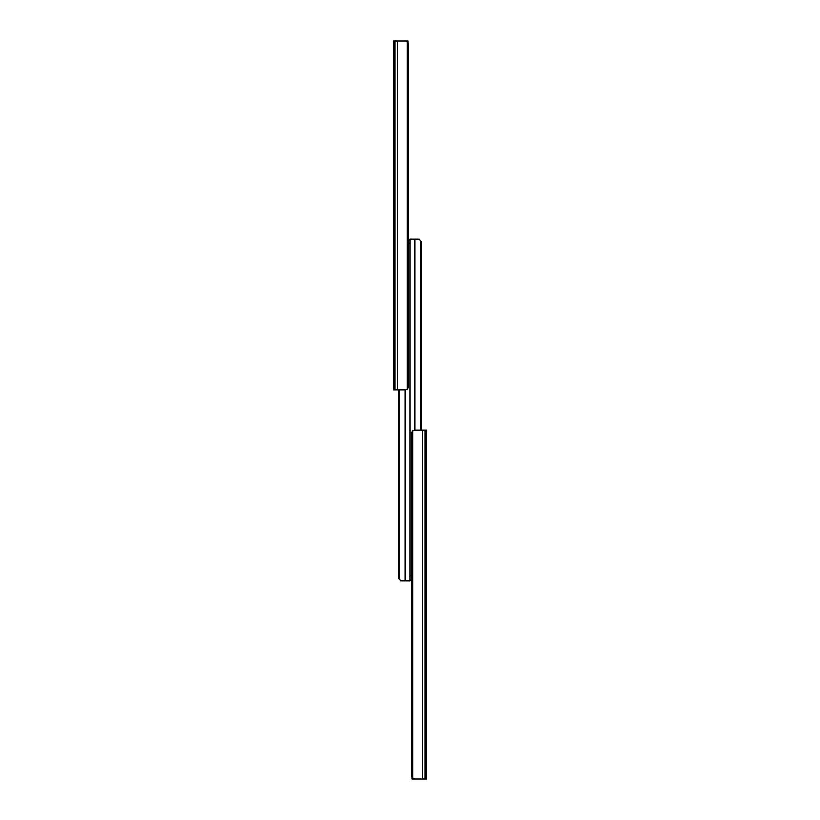 <?xml version="1.0" encoding="UTF-8"?>
<svg xmlns="http://www.w3.org/2000/svg" width="820" height="820" viewBox="0 0 820 820"><rect width="100%" height="100%" fill="white"/><g stroke="black" fill="none" stroke-linecap="round" stroke-linejoin="round"><path stroke-width="1.23" d="M393.344 350.191L393.344 342.34L393.344 350.191M393.344 314.859L393.344 318.529L393.344 314.859M393.344 166.593L393.344 170.252L393.344 166.593M393.344 88.099L393.344 91.758L393.344 88.099M394.871 389.869L393.344 389.869L393.344 41L394.871 41L394.871 389.869L405.582 389.869L407.273 389.172A3.485 2.675 90 0 0 408.339 386.384L408.339 44.485A3.485 2.675 90 0 0 407.273 41.697L407.273 389.172M407.273 41.697L405.582 41L394.871 41M393.344 318.529L393.344 325.325M393.344 170.252L393.344 177.058M393.344 91.758L393.344 98.564M404.506 41L407.991 41L407.991 42.763M408.339 239.922L410 239.922L410 246.656M409.662 243.417L408.339 243.243M408.339 243.417L410 243.417L410 580.775L400.57 580.714L405.183 580.775L405.183 389.869M410 251.094L410 338.219L410 251.094M410 358.627L410 338.219M410 481.781L410 461.373M410 572.749L410 580.775M400.57 580.714L398.745 578.643L398.807 577.28L399.391 577.28C399.422 579.453 400.508 580.621 402.63 580.775M398.745 389.869L398.745 578.643M398.807 389.869L398.807 577.28M399.391 389.869L399.391 577.28M411.66 576.583L410 576.583L410 239.225L419.43 239.286L414.817 239.225L414.817 430.131M410 245.159L410 239.225M419.43 239.286L421.255 241.357L421.193 242.72L420.609 242.72C420.578 240.547 419.491 239.378 417.37 239.225M421.255 430.131L421.255 241.357M421.193 430.131L421.193 242.72M420.609 430.131L420.609 242.72M411.66 775.515A3.485 2.675 -90 0 0 412.726 778.303L414.418 779L422.443 779L422.443 430.131L414.418 430.131L412.726 430.828A3.485 2.675 -90 0 0 411.66 433.616L411.66 775.515L411.66 580.078L410 580.078L410 573.098L410 580.078M411.66 576.757L410.338 576.583M425.129 430.131L426.656 430.131L426.656 779L425.129 779L425.129 430.131L422.443 430.131M422.443 779L425.129 779M412.726 778.303L412.726 430.828M415.494 779L412.009 779L412.009 777.237L412.009 779M397.556 41L397.556 389.869"/></g></svg>
